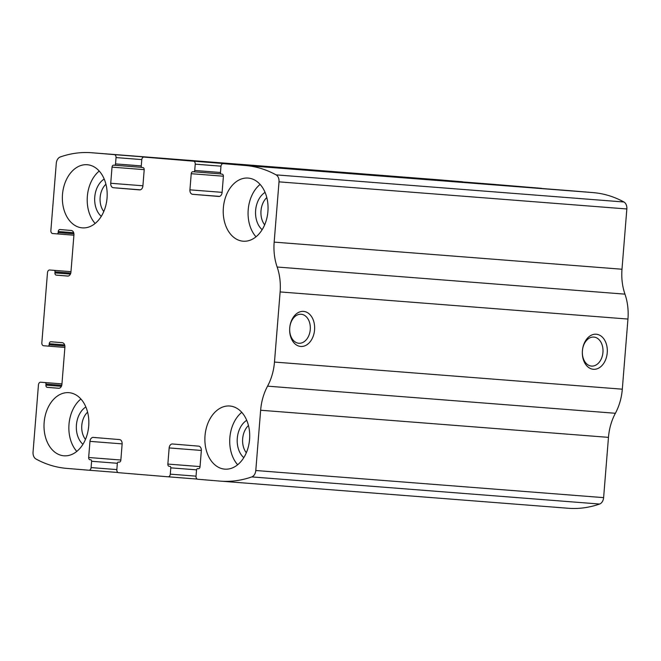 <?xml version="1.0" encoding="UTF-8"?>
<svg xmlns="http://www.w3.org/2000/svg" width="661" height="661" viewBox="0 0 661 661"><rect width="100%" height="100%" fill="white"/><g stroke="black" fill="none" stroke-linecap="round" stroke-linejoin="round"><path stroke-width="0.99" d="M88.888 470.227L66.612 468.376A147.758 104.298 94.5 0 1 35.975 459.007A7.04 4.966 94.5 0 1 33.05 452.033L38.454 384.851A2.818 1.983 94.5 0 1 40.652 382.207A2.818 1.983 94.5 0 1 40.66 382.207L45.113 382.579A1.405 0.992 94.5 0 1 45.989 384.066L45.906 385.115A2.107 1.487 94.5 0 0 47.22 387.338L58.606 388.288A4.222 2.983 94.5 0 1 58.606 388.288L58.606 388.288A4.222 2.983 94.5 0 0 61.919 384.322L64.91 347.149A4.222 2.983 94.5 0 0 62.274 342.695L50.889 341.754A2.107 1.487 94.5 0 0 49.236 343.737L49.154 344.786A1.405 0.992 94.5 0 1 48.055 346.108A1.405 0.992 94.5 0 1 48.046 346.108L43.593 345.736A2.818 1.983 94.5 0 1 41.841 342.77L47.485 272.629A2.818 1.983 94.5 0 1 49.682 269.994A2.818 1.983 94.5 0 1 49.691 269.994L54.144 270.357A1.405 0.992 94.5 0 1 55.02 271.845L54.937 272.894A2.107 1.487 94.5 0 0 56.251 275.125L67.637 276.067A4.222 2.983 94.5 0 1 67.637 276.067A4.222 2.983 94.5 0 0 70.942 272.109L73.933 234.936A4.222 2.983 94.5 0 0 71.305 230.482L59.92 229.532A2.107 1.487 94.5 0 1 59.92 229.532A2.107 1.487 94.5 0 0 58.267 231.515L58.185 232.573A1.405 0.992 94.5 0 1 57.086 233.887A1.405 0.992 94.5 0 1 57.077 233.887L52.624 233.523A2.818 1.983 94.5 0 1 50.872 230.549L56.276 163.366A7.04 4.966 94.5 0 1 60.275 156.963A147.758 104.298 94.5 0 1 91.648 152.741A147.758 104.298 94.5 0 1 92.011 152.765L114.279 154.616A2.818 1.983 94.5 0 1 116.039 157.582L115.526 163.895A1.405 0.992 94.5 0 1 114.427 165.217L113.684 165.159A2.107 1.487 94.5 0 1 113.684 165.159A2.107 1.487 94.5 0 0 112.031 167.134L110.734 183.271A4.222 2.983 94.5 0 0 113.361 187.724L139.595 189.897A4.222 2.983 94.5 0 1 139.595 189.897A4.222 2.983 94.5 0 0 142.9 185.939L144.197 169.811A2.107 1.487 94.5 0 0 142.883 167.58L142.14 167.522A1.405 0.992 94.5 0 1 141.264 166.035L141.776 159.722A2.818 1.983 94.5 0 1 143.974 157.078L193.475 161.185A2.818 1.983 94.5 0 1 195.235 164.159L194.722 170.472A1.405 0.992 94.5 0 1 193.623 171.786L192.88 171.728A2.107 1.487 94.5 0 1 192.88 171.728A2.107 1.487 94.5 0 0 191.227 173.711L189.922 189.839A4.222 2.983 94.5 0 0 192.558 194.293L218.791 196.466A4.222 2.983 94.5 0 1 218.791 196.466L218.791 196.466A4.222 2.983 94.5 0 0 222.096 192.508L223.393 176.38A2.107 1.487 94.5 0 0 222.079 174.149L221.336 174.091A1.405 0.992 94.5 0 1 220.46 172.604L220.972 166.291A2.818 1.983 94.5 0 1 223.17 163.647L245.446 165.498A147.758 104.298 94.5 0 1 276.083 174.868A7.04 4.966 94.5 0 1 279.016 181.849L274.166 242.116A46.435 32.777 94.5 0 0 277.141 267.019A46.435 32.777 94.5 0 1 280.124 291.931L274.48 362.063A46.435 32.777 94.5 0 1 267.556 386.156A46.435 32.777 94.5 0 0 260.641 410.241L255.79 470.508A7.04 4.966 94.5 0 1 251.783 476.912A147.758 104.298 94.5 0 1 220.419 481.134A147.758 104.298 94.5 0 1 220.055 481.109L197.779 479.258A2.818 1.983 94.5 0 1 196.028 476.292L196.532 469.979A1.405 0.992 94.5 0 1 197.631 468.657A1.405 0.992 94.5 0 1 197.639 468.657L198.383 468.723A2.107 1.487 94.5 0 0 200.035 466.74L201.332 450.604A4.222 2.983 94.5 0 0 198.705 446.15L172.471 443.977A4.222 2.983 94.5 0 0 172.455 443.977A4.222 2.983 94.5 0 0 169.158 447.935L167.861 464.072A2.107 1.487 94.5 0 0 169.175 466.294L169.918 466.36A1.405 0.992 94.5 0 1 170.794 467.848L170.29 474.152A2.818 1.983 94.5 0 1 168.092 476.796L118.583 472.689A2.818 1.983 94.5 0 1 116.832 469.723L117.336 463.411A1.405 0.992 94.5 0 1 118.443 462.089L119.187 462.146A2.107 1.487 94.5 0 0 120.839 460.172L122.136 444.035A4.222 2.983 94.5 0 0 119.509 439.582L93.275 437.408A4.222 2.983 94.5 0 0 93.259 437.408A4.222 2.983 94.5 0 0 89.962 441.366L88.665 457.503A2.107 1.487 94.5 0 0 89.979 459.726L90.722 459.792A1.405 0.992 94.5 0 1 91.598 461.271L91.094 467.583A2.818 1.983 94.5 0 1 88.896 470.227A2.818 1.983 94.5 0 1 88.888 470.227L117.972 472.491L88.896 470.227M571.005 190.773L223.178 163.647A2.818 1.983 94.5 0 1 223.178 163.647L570.997 190.773A2.818 1.983 94.5 0 1 570.997 190.773A2.818 1.983 94.5 0 1 571.005 190.773L593.281 192.624A147.758 104.298 94.5 0 1 623.918 201.993A7.04 4.966 94.5 0 1 626.843 208.967L621.993 269.234L274.166 242.116M491.809 184.204L143.982 157.078A2.818 1.983 94.5 0 1 143.982 157.078L491.801 184.204A2.818 1.983 94.5 0 1 491.801 184.204A2.818 1.983 94.5 0 1 491.809 184.204L541.309 188.311A2.818 1.983 94.5 0 1 541.921 188.509M621.993 269.234A46.435 32.777 94.5 0 0 624.967 294.145A46.435 32.777 94.5 0 1 627.95 319.056L622.307 389.189A46.435 32.777 94.5 0 1 615.383 413.274A46.435 32.777 94.5 0 0 608.467 437.359L603.617 497.634A7.04 4.966 94.5 0 1 599.61 504.037A147.758 104.298 94.5 0 1 568.245 508.259L220.419 481.134M91.648 152.741L439.474 179.866A147.758 104.298 94.5 0 1 439.838 179.891L462.113 181.742A2.818 1.983 94.5 0 1 462.725 181.932M289.725 327.963A17.591 12.46 -85.3 0 1 309.579 314.231A17.591 12.46 -85.3 0 1 307.134 344.604A17.591 12.46 -85.3 0 1 289.725 327.963M582.399 350.793A17.591 12.46 -85.3 0 1 602.254 337.06A17.591 12.46 -85.3 0 1 599.808 367.425A17.591 12.46 -85.3 0 1 582.399 350.793M63.886 455.801A31.662 22.35 -85.5 0 0 63.968 455.801A31.662 22.35 -85.5 0 0 88.714 425.973A31.662 22.35 -85.5 0 0 68.893 392.667A31.662 22.35 -85.5 0 0 44.147 422.445A31.662 22.35 -85.5 0 0 63.886 455.801M224.757 469.145A31.662 22.35 -85.5 0 0 224.831 469.145A31.662 22.35 -85.5 0 0 249.577 439.317A31.662 22.35 -85.5 0 0 229.755 406.011A31.662 22.35 -85.5 0 0 205.017 435.789A31.662 22.35 -85.5 0 0 224.757 469.145M82.228 227.855A31.662 22.35 -85.5 0 0 82.303 227.863A31.662 22.35 -85.5 0 0 107.049 198.036A31.662 22.35 -85.5 0 0 87.227 164.729A31.662 22.35 -85.5 0 0 62.489 194.499A31.662 22.35 -85.5 0 0 82.228 227.855M243.091 241.199A31.662 22.35 -85.5 0 0 243.174 241.207A31.662 22.35 -85.5 0 0 267.92 211.38A31.662 22.35 -85.5 0 0 248.098 178.073A31.662 22.35 -85.5 0 0 223.36 207.851A31.662 22.35 -85.5 0 0 243.091 241.199M168.092 476.796A2.818 1.983 94.5 0 1 168.084 476.796L197.168 479.068L168.092 476.796M582.407 350.776A14.542 10.303 -85.3 0 1 593.875 337.085A14.542 10.303 -85.3 0 1 602.939 352.429A14.542 10.303 -85.3 0 1 591.471 366.078A14.542 10.303 -85.3 0 1 582.407 350.776M289.733 327.955A14.542 10.303 -85.3 0 1 301.201 314.264A14.542 10.303 -85.3 0 1 310.265 329.608A14.542 10.303 -85.3 0 1 298.797 343.249A14.542 10.303 -85.3 0 1 289.733 327.955M266.788 197.556A17.302 12.212 -85.5 0 0 264.664 224.856M265.061 192.384A21.111 14.897 -85.5 0 0 255.625 210.421A21.111 14.897 -85.5 0 0 262.153 229.698M260.103 184.402A31.662 22.35 -85.5 0 0 256.014 236.812M105.925 184.212A17.302 12.212 -85.5 0 0 103.794 211.512M104.198 179.04A21.111 14.897 -85.5 0 0 94.754 197.077A21.111 14.897 -85.5 0 0 101.29 216.354M99.233 171.059A31.662 22.35 -85.5 0 0 95.151 223.468M248.453 425.502A17.302 12.212 -85.5 0 0 246.322 452.793M246.727 420.322A21.111 14.897 -85.5 0 0 237.282 438.359A21.111 14.897 -85.5 0 0 243.81 457.643M241.761 412.34A31.662 22.35 -85.5 0 0 237.671 464.757M87.583 412.158A17.302 12.212 -85.5 0 0 85.459 439.449M85.856 406.978A21.111 14.897 -85.5 0 0 76.42 425.015A21.111 14.897 -85.5 0 0 82.947 444.299M80.898 398.996A31.662 22.35 -85.5 0 0 76.808 451.413M593.281 192.624L245.446 165.498M541.309 188.311L193.475 161.185M599.61 504.037L251.783 476.912M439.838 179.891L92.011 152.765M462.113 181.742L114.279 154.616M623.918 201.993L276.083 174.868M626.843 208.967L279.016 181.849M624.967 294.145L277.141 267.019M627.95 319.056L280.124 291.931M622.307 389.189L274.48 362.063M615.383 413.274L267.556 386.156M608.467 437.359L260.641 410.241M603.617 497.634L255.79 470.508M198.474 468.723L197.639 468.657L198.474 468.723M201.341 450.447L169.158 447.935M200.052 466.583L167.861 464.072M169.918 466.36L169.175 466.294M196.548 469.855L170.794 467.848M196.036 476.16L170.29 474.152M119.277 462.155L118.443 462.089L119.277 462.155M122.145 443.878L89.962 441.366M120.856 460.006L88.665 457.503M90.722 459.792L89.979 459.726M117.352 463.278L91.598 461.271M116.84 469.591L91.094 467.583M61.952 383.867L45.113 382.579M61.754 385.289L45.989 384.066M61.382 386.321L45.906 385.115M59.11 388.271L47.22 387.338M64.654 344.935L49.236 343.737M64.885 346.017L49.154 344.786M64.885 347.422L48.055 346.108L64.885 347.422M70.983 271.654L54.144 270.357M70.785 273.076L55.02 271.845M70.413 274.1L54.937 272.894M68.133 276.05L56.251 275.125M73.685 232.722L58.267 231.515M73.916 233.796L58.185 232.573M73.916 235.2L57.086 233.887L73.916 235.2M141.785 159.59L116.039 157.582M141.272 165.903L115.526 163.895M141.727 167.349L114.436 165.217L141.727 167.349M144.214 169.646L112.031 167.134M142.916 185.782L110.734 183.271M140.347 189.831L113.361 187.724M219.543 196.4L192.558 194.293M222.113 192.351L189.922 189.839M223.401 176.214L191.227 173.711M220.923 173.917L193.623 171.786L220.923 173.917M220.468 172.48L194.722 170.472M220.981 166.167L195.235 164.159"/></g></svg>
